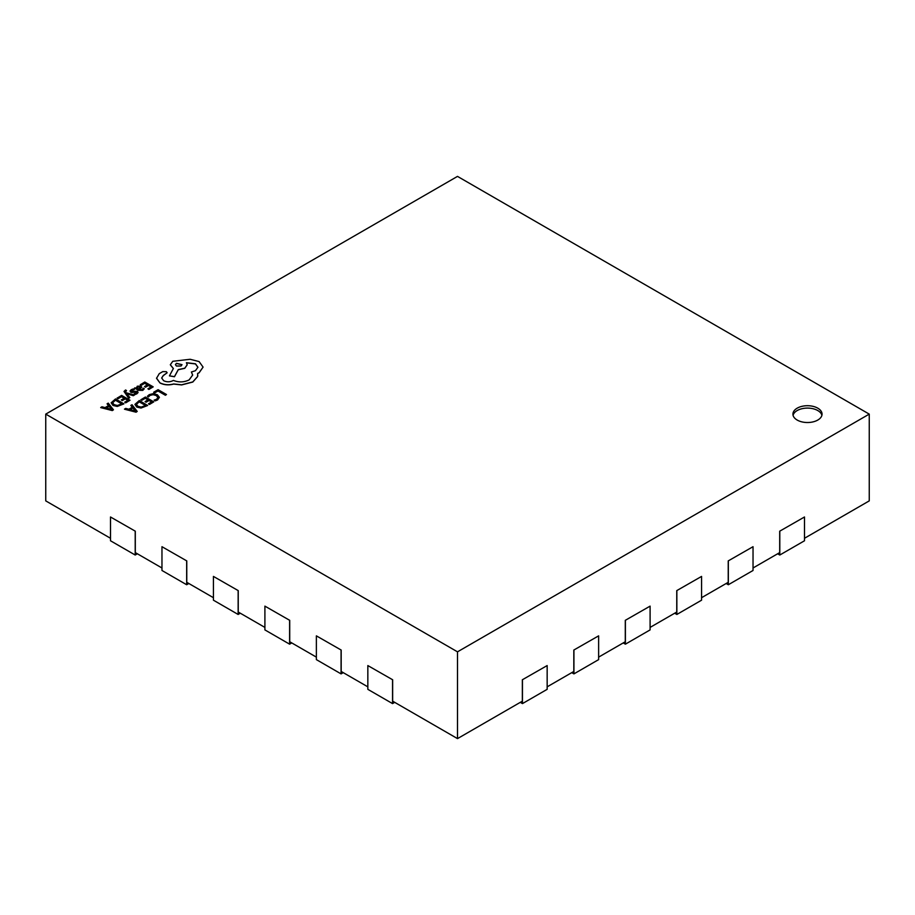 <?xml version="1.0" encoding="UTF-8"?>
<svg xmlns="http://www.w3.org/2000/svg" width="915" height="915" viewBox="0 0 915 915"><rect width="100%" height="100%" fill="white"/><g stroke="black" fill="none" stroke-linecap="round" stroke-linejoin="round"><path stroke-width="1.37" d="M817.781 420.054A14.56 8.407 0 0 0 822.047 414.118A14.56 8.407 0 0 0 813.058 406.351A14.56 8.407 0 0 0 797.194 408.17A14.56 8.407 0 0 0 792.928 414.118A14.56 8.407 0 0 0 801.917 421.884A14.56 8.407 0 0 0 817.781 420.054M821.899 415.307A14.56 8.407 0 0 0 812.085 408.525A14.56 8.407 0 0 0 797.194 410.549A14.56 8.407 0 0 0 793.076 415.307M753.034 567.986L779.694 552.591L779.694 531.192L804.502 516.986L779.694 531.192M701.565 597.701L728.226 582.306L728.226 560.906L753.034 546.701L728.226 560.906M650.096 627.415L676.757 612.021L676.757 590.621L701.565 576.416L676.757 590.621M598.627 657.13L625.288 641.735L625.288 620.336L650.096 606.13L625.288 620.336M547.159 686.845L573.819 671.45L573.819 650.05L598.627 635.856L573.819 650.05M392.649 679.765L367.841 665.571L392.649 679.765L392.649 701.164L457.5 738.611L522.351 701.164L522.351 679.765L547.159 665.571L522.351 679.765M341.181 650.05L316.373 635.856L341.181 650.05L341.181 671.45L367.841 686.845M289.712 620.336L264.904 606.13L289.712 620.336L289.712 641.735L316.373 657.13M238.243 590.621L213.435 576.416L238.243 590.621L238.243 612.021L264.904 627.415M186.774 560.906L161.966 546.701L186.774 560.906L186.774 582.306L213.435 597.701M135.306 531.192L110.498 516.986L135.306 531.192L135.306 552.591L161.966 567.986M45.75 414.118L457.5 651.835L869.25 414.118L457.5 176.389L45.75 414.118L45.75 500.882L110.498 538.272M804.502 538.272L869.25 500.882L869.25 414.118M457.5 651.835L457.5 738.611M110.498 516.986L110.498 540.765L135.203 555.028L135.203 531.249M137.364 553.781L135.203 555.028M161.966 546.701L161.966 570.48L186.671 584.742L186.671 560.964M188.833 583.496L186.671 584.742M213.435 576.416L213.435 600.194L238.14 614.457L238.14 590.678M240.302 613.21L238.14 614.457M264.904 606.13L264.904 629.909L289.609 644.171L289.609 620.404M291.771 642.925L289.609 644.171M316.373 635.856L316.373 659.624L341.078 673.886L341.078 650.119M343.239 672.639L341.078 673.886M367.841 665.571L367.841 689.338L392.546 703.601L392.546 679.834M394.708 702.354L392.546 703.601M522.454 679.834L522.454 703.601L520.292 702.354M547.159 665.571L547.159 689.338L522.454 703.601M573.922 650.119L573.922 673.886L571.761 672.639M598.627 635.856L598.627 659.624L573.922 673.886M625.391 620.404L625.391 644.171L623.229 642.925M650.096 606.13L650.096 629.909L625.391 644.171M676.86 590.678L676.86 614.457L674.698 613.21M701.565 576.416L701.565 600.194L676.86 614.457M728.329 560.964L728.329 584.742L726.167 583.496M753.034 546.701L753.034 570.48L728.329 584.742M779.797 531.249L779.797 555.028L777.636 553.781M804.502 516.986L804.502 540.765L779.797 555.028M153.686 392.238L154.646 392.901L157.975 390.979L165.398 395.269L166.473 394.525L158.101 389.687L153.686 392.238L154.646 392.901M154.646 392.787L157.975 390.979M157.975 390.865L165.398 395.269M165.398 395.143L166.473 394.525M147.418 396.252L148.459 396.847L150.06 395.28L153.091 394.548L156.305 395.452L157.94 397.419L156.591 399.272L154.12 400.118L155.253 400.77L157.574 399.821L159.416 397.339L157.369 394.765L153.274 393.633L149.248 394.64L147.418 396.252L148.459 396.973L150.06 395.394L153.091 394.662L156.305 395.566L157.94 397.545M154.12 400.118L155.253 400.896L157.574 399.947L159.416 397.339M140.899 399.626L141.848 400.175L145.268 398.197L148.093 399.821L145.096 401.548L146.057 402.108L149.053 400.381L151.73 401.925L148.493 403.79L149.465 404.35L153.777 401.857L145.405 397.019L140.899 399.741L141.848 400.29L145.268 398.311L147.99 399.878M145.096 401.548L146.057 402.223L149.053 400.496L151.627 401.982M148.493 403.79L149.465 404.464L153.777 401.857M139.309 400.53L134.928 404.419L136.792 407.072L141.024 408.056L147.692 405.494L139.309 400.53M134.928 404.419L136.792 406.946L141.024 407.941L147.692 405.368M145.645 405.437L139.183 401.708L136.358 404.35L137.902 406.271L141.173 407.106L145.645 405.437M145.542 405.494L139.183 401.834L136.358 404.476M124.497 409.085L136.06 412.082L137.216 411.418L132.035 404.739L130.834 405.425L132.32 407.221L128.832 409.234L125.687 408.399L124.497 409.211L136.06 412.207L137.216 411.418M132.927 407.964L130.113 409.588L135.58 411.121L132.927 407.964L130.262 409.623M130.834 405.425L132.252 407.255M135.603 411.224L132.927 408.079M140.315 384.62L141.276 385.169L144.696 383.191L147.509 384.815L144.513 386.553L145.474 387.102L148.47 385.375L151.147 386.919L147.921 388.784L148.882 389.344L153.194 386.851L144.822 382.012L140.315 384.735L141.276 385.284L144.696 383.316L147.406 384.883M144.513 386.553L145.474 387.217L148.47 385.49L151.044 386.976M147.921 388.784L148.882 389.458L153.194 386.851M142.786 390.259L144.284 388.749L143.266 388.154L142.031 389.71L139.355 389.561L141.745 387.159L140.91 386.119L137.273 386.21L136.484 387.903L134.505 387.971L138.359 390.19L142.786 390.373L144.284 388.749M140.418 387.388L137.868 386.862L137.216 387.8L138.554 389.104L140.418 387.388L139.938 386.782L137.868 386.988L137.216 387.926M137.868 386.988L137.216 387.8M134.505 387.971L138.359 390.316L142.786 390.373M139.446 389.607L141.745 387.217M140.418 387.503L139.938 386.908M134.379 389.538L133.293 388.909L131.325 389.653L130.056 390.922L130.673 392.066L136.461 391.997L136.118 393.118L134.162 393.747L135.18 394.342L136.873 393.667L138.051 392.444L137.444 391.311L131.646 391.38L132.069 390.202L134.379 389.538L132.069 390.316L131.646 391.506M130.056 390.922L130.673 392.18L132.012 392.546L135.672 391.929L136.724 392.638M130.056 391.048L130.673 392.18L130.056 391.048M134.162 393.747L135.18 394.457L136.873 393.793L138.051 392.558L137.444 391.311M131.646 391.38L132.069 390.316M126.487 390.522L125.549 389.984L124.04 391.414L128.74 398.322L129.827 397.579L126.602 393.679L133.304 395.692L134.482 395.006L126.167 392.798L125.538 391.906L126.487 390.522L125.538 392.032M128.74 398.208L129.827 397.579M127.254 393.873L133.304 395.692M133.304 395.566L134.482 394.891M125.538 391.906L125.767 390.922M124.04 391.471L128.74 398.322M117.12 398.002L118.081 398.563L121.501 396.584L124.314 398.208L121.329 399.935L122.278 400.496L125.275 398.757L127.963 400.312L124.726 402.177L125.687 402.726L129.999 400.244L121.626 395.406L117.12 398.128L118.081 398.677L121.501 396.698L124.211 398.265M121.329 399.935L122.278 400.61L125.275 398.883L127.86 400.37M124.726 402.177L125.687 402.852L129.999 400.244M115.542 398.917L111.161 402.806L113.014 405.459L117.257 406.443L123.914 403.87L115.542 398.917M111.161 402.806L113.014 405.334L117.257 406.317L123.914 403.755M112.579 402.817L114.123 404.659L117.406 405.494L121.867 403.824L115.416 400.095L112.579 402.772M121.764 403.881L115.416 400.21L112.579 402.863M100.73 407.472L112.293 410.469L113.449 409.806L108.256 403.126L107.066 403.812L108.553 405.597L105.065 407.61L101.92 406.786L100.73 407.598L112.293 410.583L113.449 409.806M109.16 406.34L106.346 407.964L111.836 409.497L109.16 406.34L106.483 408.01M107.066 403.812L108.485 405.642M111.836 409.611L109.16 406.466M159.988 382.847C164.128 384.906 168.692 385.272 173.678 383.957L181.593 384.815L192.791 381.921L197.617 376.454L197.617 373.434L199.104 372.714L203.084 367.109L199.104 361.574L190.114 359.275L172.786 361.299L170.327 364.742L173.381 368.516L169.447 375.871L174.456 376.637L178.265 369.614L184.75 368.207L187.198 364.765L186.42 362.706L195.467 363.804L197.926 367.247L195.467 370.689L191.418 371.993L192.665 375.047L189.153 379.897C184.075 382.367 178.814 382.539 173.381 380.411L172.901 380.686C169.813 382.161 166.713 382.161 163.613 380.686L161.669 377.987L163.259 375.527L167.113 372.748L166.358 371.684L162.779 371.616L159.267 373.64L156.534 378.318L159.988 382.973C164.128 385.021 168.692 385.387 173.678 384.071L181.593 384.929L192.791 382.047L197.617 376.58L197.812 375.104M156.522 378.089L159.988 382.973M176.412 363.324L175.451 364.662L176.412 366.011L181.056 366.011L182.016 364.662L176.412 363.324L175.463 364.719M161.669 378.055L163.259 375.653L167.113 372.805M191.418 371.993L192.665 375.116M186.42 362.832L195.467 363.93L197.926 367.304M169.447 375.871L174.456 376.751L178.265 369.74L184.75 368.333L187.198 364.822M170.327 364.799L173.381 368.642M197.617 373.549L199.104 372.828L203.084 367.109M182.016 364.719L176.412 363.449"/></g></svg>
